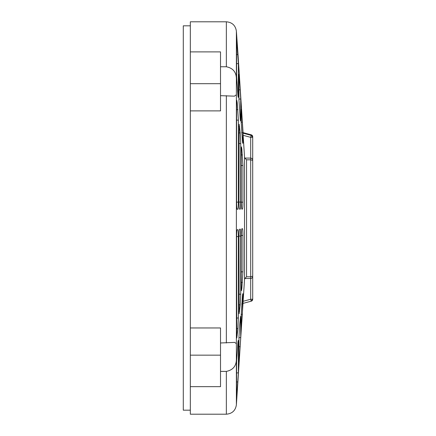 <?xml version="1.0" encoding="UTF-8"?>
<svg xmlns="http://www.w3.org/2000/svg" width="436" height="436" viewBox="0 0 436 436"><rect width="100%" height="100%" fill="white"/><g stroke="black" fill="none" stroke-linecap="round" stroke-linejoin="round"><path stroke-width="0.65" d="M190.33 25.822L183.289 25.822L183.289 410.178L190.33 410.178M236.59 103.278L236.786 100.324L237.179 102.542L238.394 120.178L238.394 202.124C238.367 206.501 238.198 208.877 237.887 209.247L237.173 209.275C236.846 208.822 236.65 206.201 236.59 201.41L236.59 103.278M239.582 209.187L239.577 209.187C239.244 208.73 239.037 206.037 238.972 201.11L239.179 124.249L240.22 132.893L240.732 143.575L240.732 202.075C240.705 206.446 240.53 208.806 240.22 209.166L239.582 209.187M236.59 238.503L236.59 237.631C236.655 232.906 236.852 230.284 237.179 229.767L237.893 229.614C238.198 229.908 238.367 232.235 238.394 236.606L238.394 317.964L237.887 328.559L236.781 338.053L236.59 238.503M241.789 321.97L241.206 326.787L241.206 314.574L242.421 296.18C242.732 293.248 242.896 292.888 242.928 295.096L242.351 314.383L241.789 321.97L241.206 321.948M241.244 327.425L241.206 326.787M242.814 293.657L242.928 295.096L242.536 295.123M236.59 398.221L236.59 361.717L237.887 342.838C238.198 339.906 238.367 339.671 238.394 342.135L238.394 372.824L236.601 398.379M238.269 340.434L238.394 342.135L237.958 342.162M240.22 229.123C240.53 229.396 240.705 231.712 240.732 236.067L240.732 294.147L240.22 304.846L239.168 313.702L238.972 237.331C239.042 232.481 239.244 229.788 239.582 229.26L240.225 229.123M241.855 288.25L241.424 290.687L241.206 287.28L241.212 237.048C241.293 232.083 241.506 229.325 241.855 228.775L242.427 228.655C242.732 228.9 242.896 231.156 242.928 235.418L242.928 271.797L241.855 288.25L241.212 288.212M239.577 355.694L238.966 362.071L238.966 337.442L239.582 325.387L240.612 316.367L240.732 337.524L239.577 355.694L238.966 355.683M238.988 362.381L238.966 362.071M220.518 342.979L234.661 342.396L236.383 343.666L236.383 358.43C236.585 365.673 233.238 369.995 226.344 371.396L220.518 371.396M236.383 358.43L236.383 404.842L244.531 279.531L244.531 157.069L238.138 56.299L243.081 133.247M240.291 119.301L240.732 119.333C240.705 121.775 240.53 121.551 240.22 118.657L238.966 100.149L238.988 74.316L240.214 89.827L240.732 99.108L238.966 98.961M242.514 141.798L242.928 141.825C242.896 144.103 242.732 143.804 242.421 140.932L241.206 122.62L241.25 109.322L241.789 114.646L242.928 132.746L241.642 132.642M237.936 95.555L238.394 95.588C238.367 98.111 238.198 97.936 237.887 95.064L236.59 76.3L236.601 38.259M236.59 38.444L238.394 63.749L236.59 63.596M238.394 63.749L238.263 97.37M220.518 66.757L226.344 66.757L226.344 21.8L190.33 21.8L190.33 414.2L226.344 414.2L226.344 371.396M226.344 66.757C233.233 68.136 236.579 72.463 236.383 79.734L236.383 94.754L234.437 96.16L220.518 95.669M190.33 327.959L220.518 327.959L220.518 355.16L190.33 355.16M238.138 56.282L243.026 132.233M242.928 165.533L242.928 202.179C242.896 206.457 242.732 208.757 242.421 209.084L241.849 209.106C241.462 208.419 241.244 205.236 241.206 199.541L241.206 150.387L241.435 146.861L241.855 149.199L242.928 165.533L241.206 165.451M240.732 99.108L240.607 121.023M242.808 143.351L242.928 132.746M243.163 135.324L250.7 137.34L250.7 158.083L244.809 158.083L244.531 157.069M244.809 158.083L246.542 159.81L246.542 276.805L250.7 276.805L252.711 276.19C252.695 277.509 252.024 278.282 250.7 278.517L244.809 278.517L246.542 276.805M190.33 83.685L220.518 83.685L220.518 110.88L190.33 110.88M220.518 83.685L220.518 51.889L190.33 51.889M190.33 386.667L220.518 386.667L220.518 355.16M243.163 301.276L250.7 299.26L252.711 299.238L252.711 160.377L250.7 159.81L250.7 158.083C252.024 158.312 252.695 159.075 252.711 160.377L252.711 137.324L250.7 137.34L251.223 134.817L243.01 132.615L251.223 134.817A2.011 2.011 180 0 1 252.711 136.762L251.223 134.817M244.809 278.517L244.531 279.531M243.043 133.193L251.223 135.383L252.711 137.324L252.711 136.762M252.711 159.81L252.711 218M236.383 94.754L236.383 343.666M226.344 342.979L226.344 95.669M237.14 44.641L236.59 44.646M239.582 126.533L238.972 126.571M237.179 102.542L236.59 102.58M237.887 109.594L236.59 109.67M238.394 120.178L236.59 120.08M237.091 209.182L237.887 209.247M236.595 202.108L238.394 202.124M238.394 236.606L236.601 236.623M236.59 335.698L237.179 335.736M236.59 328.482L237.887 328.559M236.59 318.062L238.394 317.964M238.972 311.282L239.582 311.32M236.59 391.85L237.14 391.86M238.154 56.473L236.383 31.158L236.383 79.734M251.223 301.183L243.048 303.374L251.223 301.183L252.711 299.238A2.011 2.011 0 0 1 251.223 301.183L250.7 299.26L250.7 159.81L246.542 159.81M238.966 89.843L240.214 89.827M238.966 80.878L239.577 80.867M236.59 54.549L237.843 54.527M241.206 122.216L242.351 122.184M241.206 114.663L241.789 114.646M242.421 154.889L241.206 154.965M241.212 149.237L241.855 149.199M240.22 132.893L238.966 132.975M239.5 209.1L240.22 209.166M241.773 209.024L242.421 209.084M238.966 304.769L240.22 304.846M241.206 282.386L242.421 282.457M236.59 372.976L238.394 372.824M241.686 304.001L242.928 303.897M242.351 314.383L241.206 314.351M236.59 381.925L237.843 381.941M238.966 346.691L240.214 346.707M238.966 337.677L240.732 337.524M240.732 317.975L240.307 318.008M238.983 202.059L240.732 202.075M240.732 143.575L238.966 143.482M241.233 202.151L242.928 202.179M241.206 271.884L242.928 271.797M242.928 235.418L241.239 235.445M238.966 294.245L240.732 294.147M240.732 236.067L238.988 236.089M226.344 21.8C232.132 22.301 235.478 25.424 236.383 31.158M236.383 404.842C235.478 410.576 232.132 413.699 226.344 414.2"/></g></svg>

